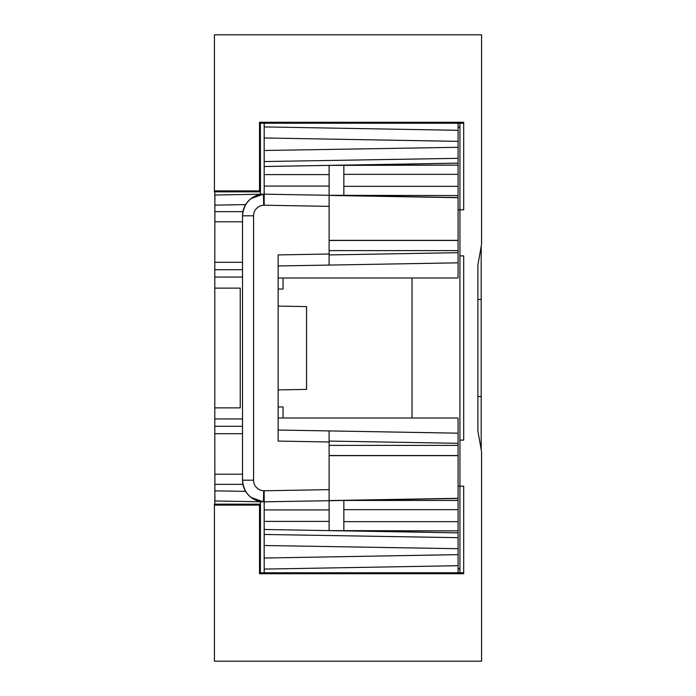 <?xml version="1.0" encoding="UTF-8"?>
<svg xmlns="http://www.w3.org/2000/svg" width="696" height="696" viewBox="0 0 696 696"><rect width="100%" height="100%" fill="white"/><g stroke="black" fill="none" stroke-linecap="round" stroke-linejoin="round"><path stroke-width="1.04" d="M214.429 190.895L259.521 190.895L260.487 191.861L214.429 191.861L214.429 34.8L481.571 34.8L481.571 244.2L477.882 265.098L477.882 430.902L481.571 451.8L481.571 661.2L214.429 661.2L214.429 504.139L260.487 504.139L259.521 505.105L214.429 505.105M259.521 505.105L259.521 573.73L260.365 572.895L260.487 501.772M259.521 573.73L463.693 573.73L463.449 572.764L260.365 572.764M459.925 572.764L459.925 486.173L458.081 486.173M463.693 573.73L463.693 486.173L459.925 486.173L459.925 255.884L463.693 255.884L463.693 440.116L459.925 440.116M458.081 209.827L463.693 209.827L463.693 122.27L463.449 123.236L260.365 123.236M459.925 255.884L459.925 123.236M463.693 122.27L259.521 122.27L260.365 123.105L260.487 194.227M259.521 190.895L259.521 122.27M214.89 199.23L214.794 262.331L242.521 262.331M283.055 277.991L283.055 289.049L278.148 289.049M412.023 277.991L412.023 418.009M283.055 418.009L283.055 406.951L278.148 406.951M242.521 433.669L214.794 433.669L214.89 496.77M459.925 568.858L458.081 568.858M459.925 127.142L458.081 127.142M214.794 191.861L214.794 199.23M214.794 504.139L214.794 496.77M242.521 269.7L214.794 269.7L214.794 433.669M214.794 269.7L214.794 262.331M481.206 246.288L481.206 396.529L477.882 396.529M481.206 449.712L481.206 396.529M214.794 426.3L242.521 426.3M214.794 418.931L242.521 418.931M242.521 277.069L214.794 277.069M214.794 288.127L240.224 288.127L240.224 407.873L214.794 407.873M278.148 389.89L306.545 389.395L306.545 306.605L278.148 306.11M278.148 430.032L458.081 433.173L329.112 430.928L329.112 441.977L278.148 441.09L278.148 254.91L329.112 254.023L329.112 195.298L264.175 194.167L264.175 205.216L329.112 206.355M264.175 205.216L263.723 205.224L263.419 194.175L264.175 194.167L263.419 194.175A21.646 21.646 0 0 0 242.521 215.812L242.521 480.188A21.646 21.646 0 0 0 263.419 501.825L329.112 500.702L329.112 441.977M329.112 254.023L329.112 265.072L278.148 265.968M329.112 265.072L458.081 262.827L458.081 240.485L329.112 240.485M263.723 205.224A10.597 10.597 0 0 0 253.579 215.812L253.579 480.188L242.521 480.188C243.704 492.986 250.664 500.198 263.419 501.825L263.723 490.776L329.112 489.645M264.175 492.629L264.175 490.784M278.148 418.009L458.081 418.009L458.081 445.379L329.112 445.379M458.081 445.379L458.081 455.515L329.112 455.515M264.175 493.551L264.175 501.833L329.112 500.702L329.112 530.604L458.081 530.865L458.081 498.449L329.112 500.702L458.081 498.449L458.081 455.654L329.112 455.654M458.081 123.236L458.081 163.125L343.859 165.135L343.859 195.559L458.081 197.551L458.081 240.485M458.081 195.559L458.081 197.551L329.112 195.298L458.081 195.559L458.081 165.135L329.112 165.396L329.112 195.298L264.175 194.167L263.74 203.38M242.521 221.798L214.89 221.798L214.89 195.028L264.175 194.167L264.175 202.449M263.419 501.825L214.89 500.972L214.89 490.845L245.645 491.376M264.175 123.236L264.175 126.916L458.081 130.3L458.081 130.848M264.175 136.129L264.175 126.916L458.081 130.3M264.175 126.916L264.175 166.527L458.081 163.142L458.081 165.135L343.859 165.135M458.081 262.827L458.081 277.991L278.148 277.991M343.859 500.441L458.081 500.441L343.859 500.441L343.859 530.865L458.081 530.865L458.081 532.858L264.175 529.473L458.081 532.875L458.081 572.764M264.175 572.764L264.175 501.833M264.175 559.871L264.175 569.084L458.081 565.7L458.081 565.152M329.112 186.084L264.175 186.084L264.175 194.167M264.175 186.084L264.175 166.509L458.081 163.125M251.134 497.466L263.184 501.816M242.93 484.338L214.89 484.338L214.89 490.845M214.89 484.338L214.89 474.202L242.521 474.202M214.89 205.155L245.653 204.598M251.134 198.534L263.192 194.184M477.882 299.471L481.206 299.471M253.579 480.188A10.597 10.597 0 0 0 263.723 490.776M242.521 215.812L253.579 215.812M329.112 254.936L458.081 252.691M329.112 441.064L458.081 443.308M458.081 498.31L329.112 500.563M458.081 240.346L329.112 240.346M458.081 197.69L329.112 195.437M458.081 250.621L329.112 250.621M264.175 137.973L458.081 141.358M264.175 150.501L458.081 147.291M264.175 161.542L458.081 158.331M343.859 174.348L458.081 174.348M343.859 186.345L458.081 186.345M343.859 509.655L458.081 509.655M343.859 521.652L458.081 521.652M264.175 534.458L458.081 537.669M264.175 545.499L458.081 548.709M264.175 558.027L458.081 554.642M242.521 480.188L243.191 480.188M329.112 509.916L264.175 509.916M329.112 174.609L264.175 174.609M329.112 521.391L264.175 521.391M242.93 211.662L214.89 211.662M263.419 194.175C250.856 195.75 243.896 202.823 242.53 215.412"/></g></svg>
